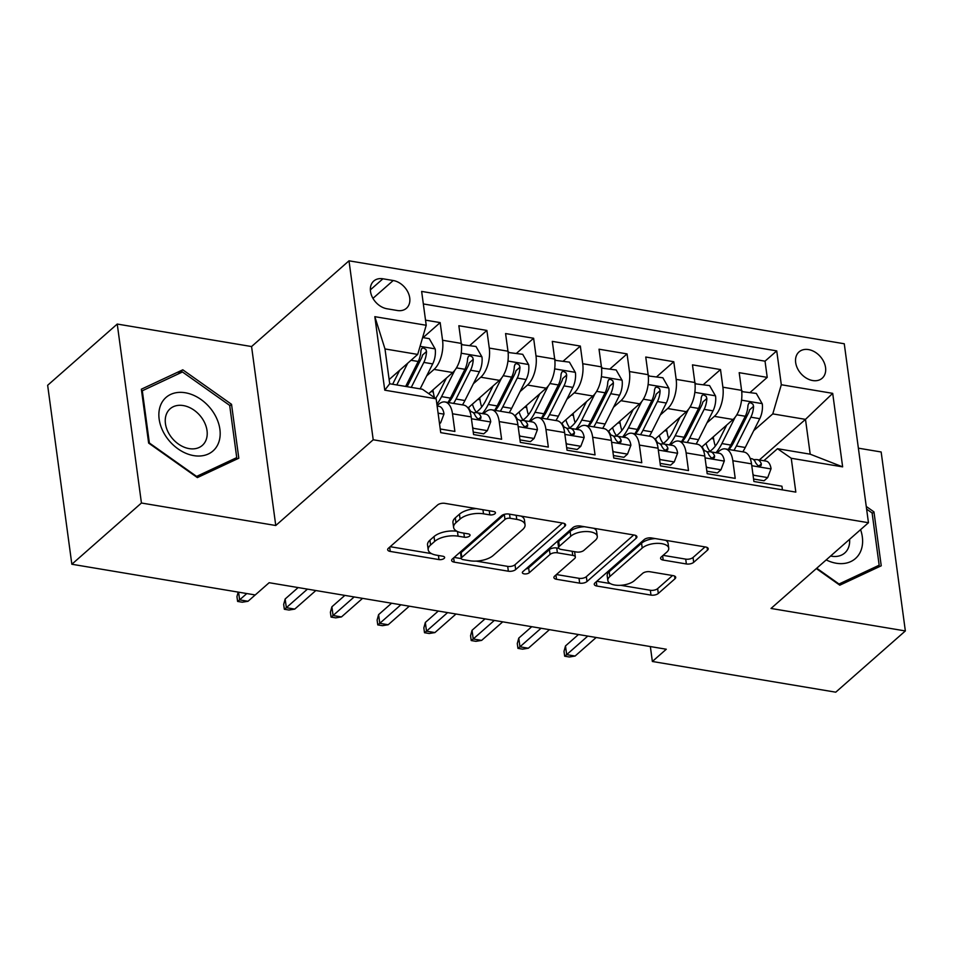 <?xml version="1.0" encoding="UTF-8"?>
<svg xmlns="http://www.w3.org/2000/svg" width="953" height="953" viewBox="0 0 953 953"><rect width="100%" height="100%" fill="white"/><g stroke="black" fill="none" stroke-linecap="round" stroke-linejoin="round"><path stroke-width="1.43" d="M494.929 513.727A3.764 1.703 172.3 0 0 495.453 512.69A3.764 1.703 172.3 0 0 493.63 511.511L444.908 503.351A5.373 2.442 172.3 0 0 437.594 504.983L388.407 548.261A5.373 2.442 172.3 0 0 387.668 549.75A5.373 2.442 172.3 0 0 390.253 551.43L438.988 559.59A3.764 1.703 172.3 0 0 444.11 558.446A3.764 1.703 172.3 0 0 444.634 557.41A3.764 1.703 172.3 0 0 442.811 556.23L436.51 555.17A17.202 7.815 172.3 0 1 428.195 549.786A17.202 7.815 172.3 0 1 430.577 545.021L434.675 541.411A17.202 7.815 172.3 0 1 458.095 536.182L464.397 537.23A3.764 1.703 172.3 0 0 469.519 536.086A3.764 1.703 172.3 0 0 470.043 535.05A3.764 1.703 172.3 0 0 468.221 533.871L461.919 532.81A17.202 7.815 172.3 0 1 453.616 527.426A17.202 7.815 172.3 0 1 455.987 522.661L460.085 519.051A17.202 7.815 172.3 0 1 483.505 513.822L489.806 514.87A3.764 1.703 172.3 0 0 494.929 513.727M808.513 349.584A17.523 12.901 48.7 0 0 799.031 351.907A17.523 12.901 48.7 0 0 797.411 368.287A17.523 12.901 48.7 0 0 812.706 380.545A17.523 12.901 48.7 0 0 822.189 378.222A17.523 12.901 48.7 0 0 823.809 361.842A17.523 12.901 48.7 0 0 808.513 349.584M686.363 563.962A5.373 2.442 172.3 0 0 693.689 562.33L707.483 550.179A5.373 2.442 172.3 0 0 708.222 548.69A5.373 2.442 172.3 0 0 705.625 547.01L651.507 537.945A5.373 2.442 172.3 0 0 644.192 539.589L595.006 582.867A5.373 2.442 172.3 0 0 594.267 584.356A5.373 2.442 172.3 0 0 596.864 586.035L650.982 595.101A5.373 2.442 172.3 0 0 658.297 593.457L674.962 578.793A5.373 2.442 172.3 0 0 675.713 577.304A5.373 2.442 172.3 0 0 673.116 575.624L649.946 571.74A5.373 2.442 172.3 0 0 642.632 573.384L634.364 580.651A14.378 6.528 172.3 0 1 618.735 585.356A14.378 6.528 172.3 0 1 607.847 580.532A14.378 6.528 172.3 0 1 609.837 576.541L642.215 548.058A14.378 6.528 172.3 0 1 657.844 543.353A14.378 6.528 172.3 0 1 668.732 548.178A14.378 6.528 172.3 0 1 666.743 552.168L661.346 556.909A5.373 2.442 172.3 0 0 660.608 558.398A5.373 2.442 172.3 0 0 663.205 560.078L686.363 563.962L685.707 559.125A5.373 2.442 172.3 0 0 693.034 557.493L705.041 546.915M771.025 608.455L905.35 630.946L835.757 692.188L652.364 661.477L666.29 649.231L269.151 582.712L255.225 594.958L71.844 564.247L141.437 503.017L275.762 525.508L373.207 439.774L868.457 522.721L771.025 608.455M564.855 526.294A5.373 2.442 172.3 0 0 565.594 524.805A5.373 2.442 172.3 0 0 562.997 523.126L508.89 514.06A5.373 2.442 172.3 0 0 501.564 515.704L452.377 558.982A5.373 2.442 172.3 0 0 451.639 560.471A5.373 2.442 172.3 0 0 454.236 562.151L508.354 571.216A5.373 2.442 172.3 0 0 515.668 569.572L564.855 526.294L564.486 523.566M580.198 526.008L634.317 535.074A5.373 2.442 172.3 0 1 636.914 536.753A5.373 2.442 172.3 0 1 636.163 538.242L586.988 581.521A5.373 2.442 172.3 0 1 579.662 583.153L556.504 579.281A5.373 2.442 172.3 0 1 553.907 577.589A5.373 2.442 172.3 0 1 554.646 576.1L574.599 558.553A5.373 2.442 172.3 0 0 575.338 557.064A5.373 2.442 172.3 0 0 572.741 555.385L557.386 552.811A5.373 2.442 172.3 0 0 550.06 554.443L529.296 572.717A3.764 1.703 172.3 0 1 525.21 573.944A3.764 1.703 172.3 0 1 522.351 572.682A3.764 1.703 172.3 0 1 522.875 571.645L572.884 527.64A5.373 2.442 172.3 0 1 580.198 526.008M750.154 392.398L767.225 377.376L739.194 372.683L741.577 390.337L722.886 387.204A21.907 11.007 99.5 0 1 714.369 416.354L706.995 422.834M703.433 384.571L720.504 369.55L692.474 364.856L694.856 382.51L676.165 379.377A21.907 11.007 99.5 0 1 667.648 408.527L660.274 415.008M656.7 376.757L673.783 361.723L645.753 357.03L648.135 374.684L629.445 371.551A21.907 11.007 99.5 0 1 620.927 400.701L613.553 407.193M609.98 368.93L627.062 353.897L599.032 349.203L601.414 366.857L582.724 363.724A21.907 11.007 99.5 0 1 574.206 392.874L566.832 399.367M563.259 361.104L580.341 346.07L552.299 341.377L554.694 359.031L536.003 355.91A21.907 11.007 99.5 0 1 527.486 385.048L520.112 391.54M516.538 353.277L533.62 338.255L505.578 333.562L507.973 351.216L489.282 348.083A21.907 11.007 99.5 0 1 480.765 377.221L473.391 383.714M469.817 345.451L486.888 330.429L458.858 325.735L461.252 343.39A21.907 11.007 99.5 0 1 452.723 372.528L428.743 393.637M440.238 428.981L454.891 431.435L452.496 413.781A21.907 11.007 99.5 0 0 444.98 401.963A21.907 11.007 99.5 0 0 438.749 404.227L437.093 405.68M444.98 401.963L463.67 405.096A21.907 11.007 99.5 0 1 471.187 416.902L473.57 434.556L501.612 439.25L499.217 421.595A21.907 11.007 99.5 0 0 491.7 409.79A21.907 11.007 99.5 0 0 485.47 412.053L483.493 413.793M491.7 409.79L510.391 412.923A21.907 11.007 -80.5 0 1 517.908 424.728L520.302 442.383L548.332 447.076L545.938 429.422A21.907 11.007 99.5 0 0 538.421 417.617A21.907 11.007 99.5 0 0 532.191 419.88L530.213 421.607M538.421 417.617L557.112 420.738A21.907 11.007 -80.5 0 1 564.629 432.555L567.023 450.209L595.053 454.903L592.671 437.248A21.907 11.007 99.5 0 0 585.154 425.443A21.907 11.007 99.5 0 0 578.912 427.694L576.934 429.434M585.154 425.443L603.833 428.564A21.907 11.007 -80.5 0 1 611.35 440.381L613.744 458.036L641.774 462.729L639.392 445.075A21.907 11.007 99.5 0 0 631.875 433.258A21.907 11.007 99.5 0 0 625.633 435.521L623.667 437.26M631.875 433.258L650.565 436.391A21.907 11.007 -80.5 0 1 658.07 448.208L660.465 465.862L688.495 470.556L686.112 452.901A21.907 11.007 99.5 0 0 678.596 441.084A21.907 11.007 99.5 0 0 672.353 443.348L670.388 445.087M678.596 441.084L697.286 444.217A21.907 11.007 -80.5 0 1 704.803 456.034L707.186 473.689L735.216 478.382L732.833 460.728A21.907 11.007 99.5 0 0 725.316 448.911A21.907 11.007 99.5 0 0 719.086 451.174L717.109 452.913M741.577 390.337A21.907 11.007 -80.5 0 1 733.06 419.475L701.622 447.136M694.856 382.51A21.907 11.007 -80.5 0 1 686.339 411.66L654.902 439.309M648.135 374.684A21.907 11.007 -80.5 0 1 639.618 403.834L608.181 431.495M601.414 366.857A21.907 11.007 -80.5 0 1 592.897 396.007L561.46 423.668M554.694 359.031A21.907 11.007 -80.5 0 1 546.176 388.181L514.739 415.842M507.973 351.216A21.907 11.007 -80.5 0 1 499.455 380.354L468.018 408.015M387.001 308.772L397.282 310.499A16.987 12.496 48.7 0 0 406.466 308.26A16.987 12.496 48.7 0 0 408.039 292.38A16.987 12.496 48.7 0 0 393.22 280.516L382.939 278.788A16.987 12.496 48.7 0 0 373.755 281.04A16.987 12.496 48.7 0 0 372.182 296.907A16.987 12.496 48.7 0 0 387.001 308.772M373.207 439.774L349.001 260.812L844.263 343.759L868.457 522.721M767.225 377.376L765.033 361.175L776.731 350.883L421.643 291.415L426.217 325.271L417.7 354.421L389.134 379.556M776.731 350.883L781.305 384.738L832.696 393.351L842.643 466.863L791.24 458.262L795.826 492.117L440.739 432.65L436.152 398.795L384.762 390.182L374.827 316.67L426.217 325.271M423.096 337.624L440.167 322.602L442.561 340.257A21.907 11.007 99.5 0 1 434.044 369.407L426.67 375.887M782.437 489.878L781.936 486.209L753.906 481.503L751.524 463.849A21.907 11.007 -80.5 0 0 744.007 452.044L725.316 448.911M486.888 330.429L489.282 348.083M533.62 338.255L536.003 355.91M580.341 346.07L582.724 363.724M627.062 353.897L629.445 371.551M673.783 361.723L676.165 379.377M720.504 369.55L722.886 387.204M765.033 361.175L423.335 303.947M440.167 322.602L425.526 320.148M759.327 459.977L805.488 419.368L772.788 413.888L753.716 430.661M417.7 354.421L384.988 348.941L389.706 383.761L422.405 389.241L436.152 398.795M275.762 525.508L251.568 346.547L117.243 324.056L141.437 503.017M117.243 324.056L47.65 385.286L71.844 564.247M905.35 630.946L881.156 451.984L858.379 448.172M251.568 346.547L349.001 260.812M650.351 646.551L652.364 661.477M763.83 460.74L777.493 448.708L810.205 454.188L805.488 419.368L832.696 393.351M791.24 458.262L777.493 448.708M772.788 413.888L781.305 384.738M384.988 348.941L374.827 316.67M389.706 383.761L384.762 390.182M842.643 466.863L810.205 454.188M197.366 477.596L238.81 458.202L231.531 404.31L182.797 369.812L141.354 389.205L148.644 443.097L197.366 477.596M816.34 568.584L839.796 585.19L881.239 565.796L873.961 511.892L866.253 506.448M177.913 374.1L182.797 369.812M229.744 405.871L231.531 404.31M872.174 513.464L873.961 511.892M476.452 508.628A17.202 7.815 172.3 0 0 459.429 514.215L460.085 519.051M453.616 527.426L452.961 522.589A17.202 7.815 172.3 0 1 455.331 517.824L459.429 514.215M456.916 531.262A17.202 7.815 172.3 0 0 434.02 536.575L434.675 541.411M428.195 549.786L427.54 544.949A17.202 7.815 172.3 0 1 429.922 540.184L434.02 536.575M390.182 546.7L431.483 553.61M476.143 561.091L507.699 566.38A5.373 2.442 172.3 0 0 515.013 564.736L562.425 523.03M454.164 557.41L461.323 558.613M510.105 518.277A3.764 1.703 172.3 0 0 504.983 519.421L461.812 557.41A3.764 1.703 172.3 0 0 461.288 558.446A3.764 1.703 172.3 0 0 463.11 559.625L469.758 560.745A17.202 7.815 172.3 0 0 493.177 555.504L522.685 529.534A17.202 7.815 172.3 0 0 525.055 524.781A17.202 7.815 172.3 0 0 516.752 519.385L510.105 518.277L509.545 514.179M504.816 514.227A3.764 1.703 172.3 0 0 504.328 514.584L504.983 519.421M461.288 558.446L460.633 553.61A3.764 1.703 172.3 0 1 461.157 552.573L504.328 514.584M525.055 524.781L524.412 519.933A17.202 7.815 172.3 0 0 521.112 516.109M633.733 534.967L586.333 576.684L586.988 581.521M556.433 574.54L579.007 578.316A5.373 2.442 172.3 0 0 586.333 576.684M575.338 557.064L574.683 552.228A5.373 2.442 172.3 0 0 574.445 551.656M558.851 548.332L556.731 547.975A5.373 2.442 172.3 0 0 549.404 549.607L528.641 567.881L529.296 572.717M525.877 569.001A3.764 1.703 172.3 0 0 528.641 567.881M595.291 540.339A14.378 6.528 172.3 0 0 597.281 536.36A14.378 6.528 172.3 0 0 586.393 531.536A14.378 6.528 172.3 0 0 570.764 536.229L559.351 546.272A5.373 2.442 172.3 0 0 558.613 547.761A5.373 2.442 172.3 0 0 561.21 549.44L576.565 552.013A5.373 2.442 172.3 0 0 583.891 550.381L595.291 540.339M597.281 536.36L596.626 531.524A14.378 6.528 172.3 0 0 593.802 528.284M584.463 526.723A14.378 6.528 172.3 0 0 570.108 531.393L570.764 536.229M558.613 547.761L557.958 542.924A5.373 2.442 172.3 0 1 558.696 541.435L570.108 531.393M663.133 555.349L685.707 559.125M668.732 548.178L668.077 543.341A14.378 6.528 172.3 0 0 665.647 540.315M655.247 538.576A14.378 6.528 172.3 0 0 641.56 543.222L642.215 548.058M607.847 580.532L607.192 575.695A14.378 6.528 172.3 0 1 609.181 571.705L641.56 543.222M620.677 585.297L650.327 590.264A5.373 2.442 172.3 0 0 657.641 588.62L672.532 575.529M596.792 581.294L610.277 583.558M399.664 370.288L392.636 384.262M407.717 363.2L396.782 384.952M422.632 337.553L429.267 338.66L435.247 349.12A14.521 7.29 99.5 0 1 432.698 363.903L420.142 388.86M411.267 387.383L423.823 362.414A14.521 7.29 -80.5 0 0 426.515 351.562L425.908 349.429L423.346 347.869L421.738 348.453L420.904 350.621A14.521 7.29 99.5 0 1 418.212 361.473L405.656 386.441M426.515 351.562L422.501 355.088A7.398 3.717 99.5 0 1 421.429 358.233L407.122 386.68M439.381 422.608L440.643 422.822L444.003 413.936A14.521 7.29 -80.5 0 0 439.059 406.347L437.129 406.026M238.584 592.17L239.62 599.866L246.791 593.552M248.03 601.272L242.276 602.213L237.607 601.426L239.62 599.866L248.03 601.272L255.201 594.958M237.607 601.426L236.952 596.59L238.179 592.111M439.536 423.787L440.643 422.822M185.275 392.755A35.606 26.207 48.7 0 0 159.151 419.106A35.606 26.207 48.7 0 0 193.781 455.629A35.606 26.207 48.7 0 0 219.893 429.279A35.606 26.207 48.7 0 0 185.275 392.755M183.321 405.573A24.373 17.94 48.7 0 0 170.122 408.789A24.373 17.94 48.7 0 0 167.871 431.578A24.373 17.94 48.7 0 0 189.147 448.613A24.373 17.94 48.7 0 0 202.334 445.396A24.373 17.94 48.7 0 0 204.585 422.608A24.373 17.94 48.7 0 0 183.321 405.573M236.737 457.619L196.592 476.417L149.371 442.99L142.307 390.766L182.464 371.98L229.685 405.406L236.737 457.619L232.973 460.942M141.64 391.349L142.307 390.766M826.191 559.911A35.606 26.207 48.7 0 0 860.38 551.906A35.606 26.207 48.7 0 0 860.583 529.642M830.611 556.028A24.373 17.94 48.7 0 0 844.763 552.978A24.373 17.94 48.7 0 0 848.122 548.463A24.373 17.94 48.7 0 0 849.576 539.327M866.611 509.105L872.114 512.988L879.166 565.212L839.021 584.01L816.733 568.226M875.402 568.524L879.166 565.212M446.385 378.115L439.178 392.433A34.784 17.464 99.5 0 1 435.569 398.39M454.795 370.312L441.561 396.627A41.908 21.037 99.5 0 1 436.891 404.227M461.395 344.641L475.988 346.487L481.968 356.946A14.521 7.29 99.5 0 1 479.419 371.73L464.921 400.534A41.908 21.037 99.5 0 1 462.479 404.894M434.508 397.651A34.784 17.464 99.5 0 1 433.281 391.933A17.261 8.66 -80.5 0 0 432.9 389.968M461.967 344.14L461.466 345.474M453.604 403.405A41.908 21.037 -80.5 0 0 456.046 399.057L470.544 370.24A14.521 7.29 -80.5 0 0 473.236 359.388L472.628 357.256L470.067 355.695L468.459 356.279L467.625 358.447A14.521 7.29 99.5 0 1 464.933 369.299L450.435 398.116A41.908 21.037 99.5 0 1 447.993 402.464M473.236 359.388L469.233 362.914A7.398 3.717 99.5 0 1 468.149 366.047L453.664 394.864A34.784 17.464 99.5 0 1 448.66 402.583M493.106 385.941L485.899 400.26A34.784 17.464 99.5 0 1 475.476 412.637M501.528 378.138L488.281 404.453A41.908 21.037 99.5 0 1 482.373 413.602M508.116 352.467L522.709 354.313L528.689 364.773A14.521 7.29 99.5 0 1 526.139 379.556L511.642 408.361A41.908 21.037 99.5 0 1 509.2 412.72M481.706 406.979A34.784 17.464 99.5 0 1 480.002 399.76A17.261 8.66 -80.5 0 0 479.633 397.794M508.688 351.967L508.187 353.301M500.325 411.231A41.908 21.037 -80.5 0 0 502.767 406.883L517.265 378.067A14.521 7.29 -80.5 0 0 519.957 367.215L519.349 365.082L516.788 363.522L515.18 364.106L514.346 366.274A14.521 7.29 99.5 0 1 511.654 377.126L497.168 405.942A41.908 21.037 99.5 0 1 494.726 410.29M468.709 407.407A41.908 21.037 -80.5 0 0 469.114 408.837M468.471 407.61A34.784 17.464 -80.5 0 0 471.08 411.708M519.957 367.215L515.954 370.729A7.398 3.717 99.5 0 1 514.882 373.874L500.385 402.69A34.784 17.464 99.5 0 1 495.381 410.398M476.286 412.149A34.784 17.464 99.5 0 1 472.402 404.155M539.827 393.756L532.62 408.087A34.784 17.464 99.5 0 1 522.208 420.464M548.249 385.965L535.002 412.28A41.908 21.037 99.5 0 1 529.094 421.429M554.837 360.294L569.429 362.14L575.409 372.587A14.521 7.29 99.5 0 1 572.86 387.383L558.375 416.187A41.908 21.037 99.5 0 1 555.933 420.547M528.427 414.805A34.784 17.464 99.5 0 1 526.723 407.586A17.261 8.66 -80.5 0 0 526.354 405.621M555.408 359.793L554.908 361.127M547.046 419.058A41.908 21.037 -80.5 0 0 549.488 414.698L563.985 385.894A14.521 7.29 -80.5 0 0 566.678 375.029L566.07 372.909L563.509 371.348L561.901 371.932L561.067 374.1A14.521 7.29 99.5 0 1 558.375 384.952L543.889 413.769A41.908 21.037 99.5 0 1 541.447 418.117M515.43 415.234A41.908 21.037 -80.5 0 0 515.835 416.664M515.204 415.437A34.784 17.464 -80.5 0 0 517.801 419.534M566.678 375.029L562.675 378.555A7.398 3.717 99.5 0 1 561.603 381.7L547.105 410.517A34.784 17.464 99.5 0 1 542.102 418.224M523.006 419.975A34.784 17.464 99.5 0 1 519.123 411.982M586.548 401.582L579.341 415.913A34.784 17.464 99.5 0 1 568.929 428.29M594.97 393.78L581.735 420.106A41.908 21.037 99.5 0 1 575.815 429.255M601.557 368.12L616.15 369.955L622.13 380.414A14.521 7.29 99.5 0 1 619.581 395.197L605.095 424.014A41.908 21.037 99.5 0 1 602.653 428.373M575.147 422.632A34.784 17.464 99.5 0 1 573.444 415.413A17.261 8.66 -80.5 0 0 573.075 413.447M602.129 367.608L601.629 368.954M593.767 426.884A41.908 21.037 -80.5 0 0 596.209 422.524L610.706 393.72A14.521 7.29 -80.5 0 0 613.398 382.856L612.791 380.724L610.23 379.175L608.622 379.759L607.8 381.915A14.521 7.29 99.5 0 1 605.095 392.779L590.61 421.583A41.908 21.037 99.5 0 1 588.168 425.943M562.151 423.061A41.908 21.037 -80.5 0 0 562.568 424.49M561.925 423.263A34.784 17.464 -80.5 0 0 564.521 427.361M613.398 382.856L609.396 386.382A7.398 3.717 99.5 0 1 608.324 389.527L593.826 418.343A34.784 17.464 99.5 0 1 588.823 426.051M569.727 427.802A34.784 17.464 99.5 0 1 565.844 419.808M472.533 426.884L473.343 428.302L487.364 430.649L490.724 421.75A14.521 7.29 -80.5 0 0 485.78 414.174L476.905 412.685A14.521 7.29 -80.5 0 0 476.274 412.637L473.212 412.649M473.236 432.066L483.743 433.829L487.364 430.649M469.877 411.505L471.294 411.744A14.521 7.29 99.5 0 1 475.404 416.008L477.346 418.415L479.216 419.129L480.729 418.629L481.015 416.938A14.521 7.29 -80.5 0 0 476.905 412.685M298.134 587.572L285.161 598.984L286.341 607.692L307.438 589.133M294.751 609.098L288.997 610.039L284.328 609.253L286.341 607.692L294.751 609.098L315.848 590.538M284.328 609.253L283.672 604.416L285.161 598.984M519.254 434.699L520.064 436.129L534.085 438.475L537.444 429.577A14.521 7.29 -80.5 0 0 532.501 422L523.626 420.511A14.521 7.29 -80.5 0 0 522.994 420.464L519.933 420.476M519.957 439.893L530.464 441.656L534.085 438.475M516.597 419.332L518.015 419.57A14.521 7.29 99.5 0 1 522.137 423.835L524.067 426.241L525.949 426.956L527.45 426.456L527.736 424.764A14.521 7.29 -80.5 0 0 523.626 420.511M344.855 595.399L331.882 606.811L333.062 615.519L354.159 596.947M341.472 616.925L335.718 617.854L331.048 617.079L333.062 615.519L341.472 616.925L362.569 598.365M331.048 617.079L330.393 612.243L331.882 606.811M565.975 442.526L566.797 443.943L580.806 446.29L584.177 437.403A14.521 7.29 -80.5 0 0 579.221 429.815L570.347 428.338A14.521 7.29 -80.5 0 0 569.715 428.278L566.654 428.302M566.678 447.719L577.184 449.482L580.806 446.29M563.318 427.158L564.748 427.397A14.521 7.29 99.5 0 1 568.858 431.649L570.787 434.068L572.67 434.771L574.171 434.282L574.456 432.591A14.521 7.29 -80.5 0 0 570.347 428.338M391.576 603.213L378.603 614.637L379.782 623.333L400.879 604.774M388.193 624.751L382.451 625.68L377.769 624.906L379.782 623.333L388.193 624.751L409.29 606.179M377.769 624.906L377.114 620.069L378.603 614.637M612.708 450.352L613.518 451.77L627.527 454.116L630.898 445.23A14.521 7.29 -80.5 0 0 625.942 437.641L617.067 436.152A14.521 7.29 -80.5 0 0 616.436 436.105L613.375 436.129M613.398 455.546L623.917 457.309L627.527 454.116M610.039 434.985L611.469 435.223A14.521 7.29 99.5 0 1 615.578 439.476L617.508 441.894L619.39 442.597L620.891 442.109L621.177 440.417A14.521 7.29 -80.5 0 0 617.067 436.152M438.297 611.04L425.336 622.452L426.503 631.16L447.6 612.6M434.913 632.578L429.172 633.507L424.502 632.721L426.503 631.16L434.913 632.578L456.01 614.006M424.502 632.721L423.847 627.884L425.336 622.452M633.269 409.409L626.061 423.74A34.784 17.464 99.5 0 1 615.65 436.117M641.691 401.606L628.456 427.921A41.908 21.037 99.5 0 1 622.547 437.07M648.278 375.947L662.871 377.781L668.851 388.24A14.521 7.29 99.5 0 1 666.302 403.024L651.816 431.84A41.908 21.037 99.5 0 1 649.374 436.188M621.88 430.458A34.784 17.464 99.5 0 1 620.165 423.227A17.261 8.66 -80.5 0 0 619.795 421.274M648.862 375.434L648.35 376.78M640.499 434.711A41.908 21.037 -80.5 0 0 642.941 430.351L657.427 401.535A14.521 7.29 -80.5 0 0 660.119 390.682L659.512 388.55L656.962 387.001L655.342 387.573L654.52 389.741A14.521 7.29 99.5 0 1 651.816 400.605L637.331 429.41A41.908 21.037 99.5 0 1 634.889 433.77M608.872 430.875A41.908 21.037 -80.5 0 0 609.289 432.317M608.645 431.078A34.784 17.464 -80.5 0 0 611.242 435.187M660.119 390.682L656.117 394.208A7.398 3.717 99.5 0 1 655.045 397.353L640.547 426.17A34.784 17.464 99.5 0 1 635.544 433.877M616.448 435.628A34.784 17.464 99.5 0 1 612.565 427.635M659.428 458.179L660.238 459.596L674.247 461.943L677.619 453.056A14.521 7.29 -80.5 0 0 672.675 445.468L663.788 443.979A14.521 7.29 -80.5 0 0 663.157 443.931L660.095 443.955M660.131 463.372L670.638 465.124L674.247 461.943M656.76 442.8L658.189 443.05A14.521 7.29 99.5 0 1 662.299 447.302L664.241 449.709L666.111 450.424L667.612 449.935L667.91 448.244A14.521 7.29 -80.5 0 0 663.788 443.979M485.029 618.866L472.057 630.278L473.224 638.986L494.321 620.427M481.634 640.392L475.892 641.333L471.223 640.547L473.224 638.986L481.634 640.392L502.731 621.832M471.223 640.547L470.568 635.711L472.057 630.278M680.001 417.235L672.794 431.566A34.784 17.464 99.5 0 1 662.371 443.943M688.411 409.433L675.177 435.747A41.908 21.037 99.5 0 1 669.268 444.896M694.999 383.773L709.592 385.608L715.572 396.067A14.521 7.29 99.5 0 1 713.023 410.85L698.537 439.667A41.908 21.037 99.5 0 1 696.095 444.015M668.601 438.273A34.784 17.464 99.5 0 1 666.897 431.054A17.261 8.66 -80.5 0 0 666.516 429.1M695.583 383.261L695.071 384.607M687.22 442.526A41.908 21.037 -80.5 0 0 689.662 438.177L704.148 409.361A14.521 7.29 -80.5 0 0 706.84 398.509L706.233 396.377L703.683 394.816L702.063 395.4L701.241 397.568A14.521 7.29 99.5 0 1 698.549 408.42L684.051 437.236A41.908 21.037 99.5 0 1 681.609 441.596M655.593 438.702A41.908 21.037 -80.5 0 0 656.009 440.143M655.366 438.904A34.784 17.464 -80.5 0 0 657.963 443.002M706.84 398.509L702.837 402.035A7.398 3.717 99.5 0 1 701.765 405.18L687.268 433.984A34.784 17.464 99.5 0 1 682.265 441.704M663.169 443.443A34.784 17.464 99.5 0 1 659.285 435.45M706.149 466.005L706.959 467.423L720.98 469.769L724.34 460.883A14.521 7.29 -80.5 0 0 719.396 453.294L710.521 451.805A14.521 7.29 -80.5 0 0 709.878 451.758L706.816 451.77M706.852 471.199L717.359 472.95L720.98 469.769M703.481 450.626L704.91 450.864A14.521 7.29 99.5 0 1 709.02 455.129L710.962 457.535L712.832 458.25L714.345 457.762L714.631 456.07A14.521 7.29 -80.5 0 0 710.521 451.805M531.75 626.693L518.777 638.105L519.957 646.813L541.054 628.253M528.367 648.219L522.613 649.16L517.944 648.374L519.957 646.813L528.367 648.219L549.452 629.659M517.944 648.374L517.288 643.537L518.777 638.105M726.722 425.062L719.515 439.393A34.784 17.464 99.5 0 1 709.092 451.758M735.132 417.259L721.897 443.574A41.908 21.037 99.5 0 1 715.989 452.723M741.72 391.6L756.313 393.434L762.293 403.893A14.521 7.29 99.5 0 1 759.755 418.677L745.258 447.493A41.908 21.037 99.5 0 1 742.816 451.841M715.322 446.099A34.784 17.464 99.5 0 1 713.618 438.88A17.261 8.66 -80.5 0 0 713.237 436.927M742.304 391.087L741.791 392.433M733.941 450.352A41.908 21.037 -80.5 0 0 736.383 446.004L750.869 417.188A14.521 7.29 -80.5 0 0 753.573 406.335L752.953 404.203L750.404 402.642L748.796 403.226L747.962 405.394A14.521 7.29 99.5 0 1 745.27 416.247L730.772 445.063A41.908 21.037 99.5 0 1 728.33 449.411M702.313 446.528A41.908 21.037 -80.5 0 0 702.73 447.97M702.087 446.731A34.784 17.464 -80.5 0 0 704.684 450.829M753.573 406.335L749.558 409.861A7.398 3.717 99.5 0 1 748.486 413.006L734.001 441.811A34.784 17.464 99.5 0 1 728.985 449.53M709.89 451.269A34.784 17.464 99.5 0 1 706.018 443.276M752.87 473.832L753.68 475.249L767.701 477.596L771.06 468.709A14.521 7.29 -80.5 0 0 766.117 461.121L757.242 459.632A14.521 7.29 -80.5 0 0 756.611 459.584L753.549 459.596M753.573 479.014L764.08 480.777L767.701 477.596M750.202 458.453L751.631 458.691A14.521 7.29 99.5 0 1 755.741 462.955L757.683 465.362L759.553 466.077L761.066 465.588L761.352 463.897A14.521 7.29 -80.5 0 0 757.242 459.632M578.471 634.519L565.498 645.931L566.678 654.64L587.775 636.08M575.088 656.045L569.334 656.986L564.664 656.2L566.678 654.64L575.088 656.045L596.185 637.486M564.664 656.2L564.009 651.364L565.498 645.931M733.06 419.475L714.369 416.354M686.339 411.66L667.648 408.527M639.618 403.834L620.927 400.701M592.897 396.007L574.206 392.874M546.176 388.181L527.486 385.048M499.455 380.354L480.765 377.221M452.723 372.528L434.044 369.407M471.187 416.902L452.496 413.781M751.524 463.849L732.833 460.728M704.803 456.034L686.112 452.901M658.07 448.208L639.392 445.075M611.35 440.381L592.671 437.248M564.629 432.555L545.938 429.422M517.908 424.728L499.217 421.595M461.252 343.39L442.561 340.257M370.36 289.867L382.939 278.788M372.945 298.36L393.22 280.516M482.945 509.724L483.505 513.822M455.331 517.824L455.987 522.661M463.849 533.132L464.397 537.23M457.464 531.524L458.095 536.182M429.922 540.184L430.577 545.021M438.428 555.492L438.988 559.59M389.682 547.141L390.253 551.43M489.258 510.772L489.806 514.87M515.013 564.736L515.668 569.572M507.699 566.38L508.354 571.216M453.652 557.862L454.236 562.151M461.157 552.573L461.812 557.41M516.204 515.287L516.752 519.385M635.794 535.515L636.163 538.242M579.007 578.316L579.662 583.153M555.921 574.981L556.504 579.281M572.193 551.287L572.741 555.385M556.731 547.975L557.386 552.811M549.404 549.607L550.06 554.443M558.696 541.435L559.351 546.272M662.621 555.79L663.205 560.078M609.181 571.705L609.837 576.541M674.593 576.065L674.962 578.793M657.641 588.62L658.297 593.457M650.327 590.264L650.982 595.101M596.28 581.747L596.864 586.035M707.114 547.463L707.483 550.179M693.034 557.493L693.689 562.33M435.092 348.858L420.059 346.332M418.212 361.473L411.041 360.282M432.698 363.903L423.823 362.414M438.106 413.173L443.919 414.15M481.813 356.684L461.216 353.229M431.09 391.564L433.281 391.933M450.435 398.116L441.561 396.627M464.921 400.534L456.046 399.057M464.933 369.299L456.451 367.882M479.419 371.73L470.544 370.24M528.534 364.511L507.949 361.056M477.81 399.39L480.002 399.76M497.168 405.942L488.281 404.453M511.642 408.361L502.767 406.883M511.654 377.126L503.184 375.708M526.139 379.556L517.265 378.067M575.255 372.325L554.67 368.882M524.543 407.217L526.723 407.586M543.889 413.769L535.002 412.28M558.375 416.187L549.488 414.698M558.375 384.952L549.905 383.535M572.86 387.383L563.985 385.894M621.987 380.152L601.391 376.709M571.264 415.043L573.444 415.413M590.61 421.583L581.735 420.106M605.095 424.014L596.209 422.524M605.095 392.779L596.626 391.361M619.581 395.197L610.706 393.72M471.437 418.76L490.64 421.976M478.644 419.034L481.015 416.938M518.158 426.587L537.361 429.803M525.365 426.861L527.736 424.764M564.879 434.413L584.094 437.63M572.086 434.675L574.456 432.591M611.6 442.24L630.815 445.456M618.807 442.502L621.177 440.417M668.708 387.978L648.111 384.536M617.985 422.87L620.165 423.227M637.331 429.41L628.456 427.921M651.816 431.84L642.941 430.351M651.816 400.605L643.346 399.176M666.302 403.024L657.427 401.535M658.332 450.054L677.535 453.271M665.539 450.328L667.91 448.244M715.429 395.805L694.832 392.35M664.706 430.696L666.897 431.054M684.051 437.236L675.177 435.747M698.537 439.667L689.662 438.177M698.549 408.42L690.067 407.002M713.023 410.85L704.148 409.361M705.053 457.881L724.256 461.097M712.26 458.155L714.631 456.07M762.15 403.631L741.553 400.177M711.426 438.511L713.618 438.88M730.772 445.063L721.897 443.574M745.258 447.493L736.383 446.004M745.27 416.247L736.788 414.829M759.755 418.677L750.869 417.188M751.774 465.707L770.977 468.924M758.981 465.981L761.352 463.897"/></g></svg>
